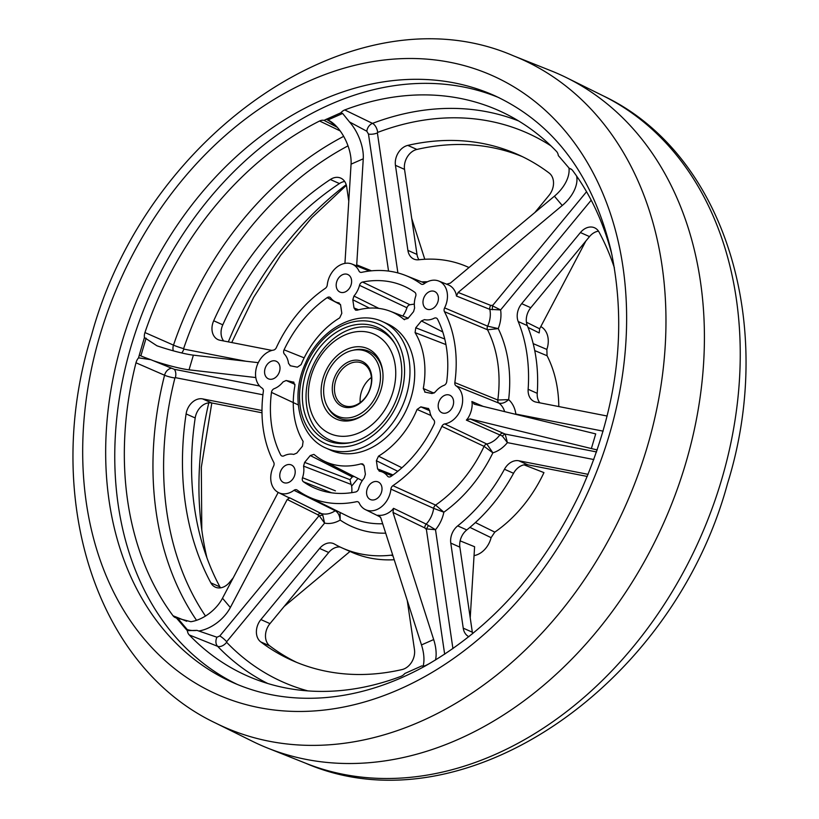 <?xml version="1.0" encoding="UTF-8"?>
<svg xmlns="http://www.w3.org/2000/svg" width="819" height="819" viewBox="0 0 819 819"><rect width="100%" height="100%" fill="white"/><g stroke="black" fill="none" stroke-linecap="round" stroke-linejoin="round"><path stroke-width="1.23" d="M526.422 322.215L539.639 328.798L539.189 332.934L528.04 327.405M533.189 343.632L546.857 349.416L547.061 355.722A123.106 93.325 114 0 1 558.793 406.562M540.806 326.576A20.864 15.817 114 0 1 546.857 349.416M350.01 551.453L284.152 606.469M220.506 587.847A15.387 11.671 114 0 1 219.942 586.906A276.986 209.992 114 0 1 195.198 417.966A15.387 11.671 114 0 1 211.701 402.948L261.998 412.796M296.703 662.397A276.986 209.992 114 0 1 269.82 645.935A15.387 11.671 114 0 1 269.983 623.628L328.706 552.497A15.387 11.671 114 0 1 340.12 547.01M394.215 559.735A153.88 116.667 114 0 1 351.361 552.067L342.27 548.013A153.88 116.667 -66 0 0 391.185 555.169A15.387 11.671 -66 0 1 392.731 555.108M206.951 557.903A307.76 233.323 114 0 1 208.784 402.835M430.108 663.226A309.377 234.551 114 0 1 426.085 665.294A9.306 7.054 114 0 1 421.642 665.929A307.76 233.323 114 0 1 419.441 666.973L404.811 673.505A9.306 7.054 114 0 1 400.941 676.361A309.377 234.551 114 0 1 253.409 678.47A309.377 234.551 114 0 1 189.23 634.93A9.306 7.054 114 0 1 187.346 630.64A307.76 233.323 114 0 1 185.872 629.012L176.382 617.925A9.306 7.054 114 0 1 175.461 617.649A9.306 7.054 114 0 1 173.044 615.765A309.377 234.551 114 0 1 135.985 362.786A9.306 7.054 114 0 1 138.544 357.862L150.829 359.695L174.273 369.297L259.592 385.995M524.027 464.844L543.949 472.614A123.106 93.325 114 0 1 494.809 532.125L491.093 537.663A20.864 15.817 114 0 1 474.058 555.61M269.983 623.628L260.892 619.573A15.387 11.671 -66 0 0 260.729 641.881A276.986 209.992 -66 0 0 292.127 660.442A276.986 209.992 -66 0 0 402.109 669.553A15.387 11.671 -66 0 0 414.465 649.621L407.268 600.522M340.059 512.438L340.172 520.065C339.752 515.601 338.114 512.489 335.247 510.718L293.99 490.305A20.864 15.817 114 0 1 278.552 492.608A20.864 15.817 114 0 1 273.587 466.154A3.849 2.918 114 0 0 273.741 462.356A120.884 91.646 114 0 1 263.349 391.421A3.849 2.918 114 0 0 262.172 388.206A20.864 15.817 114 0 1 256.603 366.963A20.864 15.817 114 0 1 273.454 350.102A3.849 2.918 114 0 0 276.31 347.676A120.884 91.646 114 0 1 325.286 288.36A3.849 2.918 114 0 0 327.272 284.92A20.864 15.817 114 0 1 351.955 264.056A20.864 15.817 114 0 1 358.968 270.966A3.849 2.918 114 0 0 360.268 272.246A3.849 2.918 114 0 0 361.66 272.338A120.884 91.646 114 0 1 405.763 275.532A120.884 91.646 114 0 1 421.027 283.958A3.849 2.918 114 0 0 421.539 284.234A3.849 2.918 114 0 0 424.201 283.732A20.864 15.817 114 0 1 438.759 281.04A20.864 15.817 114 0 1 444.604 307.883L487.622 326.157L498.239 328.603A30.375 23.034 -66 0 0 500.604 309.93L591.205 200.194M293.99 490.305A3.849 2.918 114 0 1 296.836 489.875A3.849 2.918 114 0 1 297.164 490.079A120.884 91.646 114 0 0 307.33 496.232L347.942 516.349A122.707 93.028 114 0 0 382.688 523.75M390.919 489.117A3.849 2.918 114 0 1 392.905 485.677L435.606 505.088L443.847 512.203L433.661 508.353L390.919 489.117A20.864 15.817 114 0 1 365.356 509.592A20.864 15.817 114 0 1 359.224 503.071A3.849 2.918 114 0 0 358.108 501.873A3.849 2.918 114 0 0 356.531 501.699A120.884 91.646 114 0 1 307.33 496.232M441.881 426.361A3.849 2.918 114 0 1 444.737 423.935L486.793 444L492.874 452.825L484.09 446.365L441.881 426.361A120.884 91.646 114 0 1 392.905 485.677M456.019 385.831A3.849 2.918 114 0 1 454.842 382.616L497.819 400.01L508.64 399.621C505.251 402.692 502.006 403.859 498.904 403.122L456.019 385.831A20.864 15.817 114 0 1 461.588 407.074A20.864 15.817 114 0 1 444.737 423.935M603.142 431.152L515.857 414.066A30.375 23.034 -66 0 0 508.64 399.621A130.405 98.864 -66 0 0 498.239 328.603L487.53 329.781L444.451 311.681A120.884 91.646 114 0 1 454.842 382.616M444.451 311.681A3.849 2.918 114 0 1 444.604 307.883M351.72 492.659A23.086 17.496 -66 0 0 351.638 486.117L351.105 484.408L303.562 466.124A20.393 15.459 114 0 1 302.518 477.723L335.411 490.847M303.562 466.124L304.627 462.387L310.288 455.538L313.892 454.402M363.964 465.274L361.066 463.841A81.941 62.121 114 0 1 323.444 460.769A81.941 62.121 114 0 1 314.322 454.688M361.066 463.841L362.797 463.963L364.189 466.083L365.387 474.283L364.24 477.999A20.393 15.459 114 0 0 358.681 488.718A3.839 2.918 114 0 1 355.62 491.984A110.401 83.702 114 0 1 317.26 489.148A110.401 83.702 114 0 1 303.409 481.767A3.839 2.918 114 0 1 302.518 477.723M379.156 471.109L379.606 471.232A20.393 15.459 114 0 1 382.012 471.877A20.393 15.459 114 0 1 387.448 476.054A3.839 2.918 114 0 0 388.513 476.853A3.839 2.918 114 0 0 391.042 476.392A110.401 83.702 114 0 0 434.111 424.222A3.839 2.918 114 0 0 433.783 419.932A20.393 15.459 114 0 1 429.668 410.606L428.204 408.364M379.606 471.232L377.579 468.918L376.382 460.718L378.501 456.163L401.924 467.762M430.927 415.489L417.066 409.449A81.941 62.121 114 0 1 378.501 456.163M417.066 409.449L420.843 406.859L428.654 408.64M424.723 392.055L432.053 393.54L435.145 392.127A20.393 15.459 114 0 1 444.021 385.35A3.839 2.918 114 0 0 446.724 381.644A110.401 83.702 114 0 0 437.581 319.256A3.839 2.918 114 0 0 436.537 318.161A3.839 2.918 114 0 0 434.193 318.233A20.393 15.459 114 0 1 424.518 319.625L421.416 320.935L415.755 327.795L444.758 339.025M425.184 392.199L423.28 388.493L433.988 393.151M445.945 344.584L415.09 332.637A81.941 62.121 114 0 1 423.28 388.493M415.09 332.637L415.755 327.795M404.504 319.727L403.869 319.349L407.903 318.499L413.564 311.65L414.629 307.913A20.393 15.459 114 0 1 415.673 296.314A3.839 2.918 114 0 0 414.783 292.27A110.401 83.702 114 0 0 407.135 287.653A110.401 83.702 114 0 0 362.571 282.053L409.971 304.76A3.839 2.918 -66 0 0 406.93 307.749L359.51 285.329A20.393 15.459 114 0 1 353.951 296.038L378.88 308.405M369.461 308.108L352.805 299.754L354.003 307.954L355.559 310.145L357.125 310.206A81.941 62.121 114 0 1 390.141 311.21A81.941 62.121 114 0 1 403.869 319.349M352.805 299.754L353.951 296.038M359.51 285.329A3.839 2.918 114 0 1 362.571 282.053M339.24 303.02L338.585 302.805A20.393 15.459 114 0 1 335.032 301.648A20.393 15.459 114 0 1 330.743 297.993A3.839 2.918 114 0 0 329.934 297.297A3.839 2.918 114 0 0 327.15 297.645A110.401 83.702 114 0 0 284.08 349.815L304.166 357.862M338.585 302.805L340.612 305.129L341.81 313.319L339.69 317.874A81.941 62.121 114 0 0 301.126 364.588L297.348 367.178L290.028 365.694M290.489 365.837L288.523 363.431A20.393 15.459 114 0 0 284.408 354.105A3.839 2.918 114 0 1 284.08 349.815M382.555 321.662L387.305 323.781A69.246 52.498 114 0 1 411.179 397.215A69.246 52.498 114 0 1 330.886 450.266L326.136 448.147A69.246 52.498 -66 0 0 399.365 412.264A69.246 52.498 -66 0 0 391.206 326.914A69.246 52.498 -66 0 0 382.555 321.662C356.204 308.988 319.461 329.596 305.323 363.646C290.028 396.744 299.406 437.1 326.136 448.147M298.311 404.934L271.468 392.393A110.401 83.702 114 0 0 280.61 454.78A3.839 2.918 114 0 0 281.92 455.988A3.839 2.918 114 0 0 283.998 455.804A20.393 15.459 114 0 1 293.673 454.412L296.775 453.102L302.436 446.242L303.102 441.4A81.941 62.121 114 0 1 294.922 385.544L293.499 382.002M271.468 392.393A3.839 2.918 114 0 1 274.17 388.687A20.393 15.459 114 0 0 283.046 381.91L286.148 380.497L293.949 382.268M438.667 402.59A9.613 7.289 -66 0 0 441.984 412.786A9.613 7.289 -66 0 0 452.559 406.971A9.613 7.289 -66 0 0 449.815 395.229A9.613 7.289 -66 0 0 438.667 402.59M367.055 489.322A9.613 7.289 -66 0 0 370.372 499.518A9.613 7.289 -66 0 0 380.948 493.714A9.613 7.289 -66 0 0 378.204 481.961A9.613 7.289 -66 0 0 367.055 489.322M280.252 472.338A9.613 7.289 -66 0 0 283.569 482.534A9.613 7.289 -66 0 0 294.144 476.719A9.613 7.289 -66 0 0 291.4 464.977A9.613 7.289 -66 0 0 280.252 472.338M265.059 368.611A9.613 7.289 -66 0 0 268.376 378.808A9.613 7.289 -66 0 0 278.951 373.003A9.613 7.289 -66 0 0 276.208 361.251A9.613 7.289 -66 0 0 265.059 368.611M336.67 281.879A9.613 7.289 -66 0 0 339.987 292.076A9.613 7.289 -66 0 0 350.563 286.261A9.613 7.289 -66 0 0 347.819 274.519A9.613 7.289 -66 0 0 336.67 281.879M423.474 298.874A9.613 7.289 -66 0 0 426.791 309.07A9.613 7.289 -66 0 0 437.366 303.255A9.613 7.289 -66 0 0 434.623 291.503A9.613 7.289 -66 0 0 423.474 298.874M424.785 259.265L411.732 218.478M539.639 328.798L585.831 241.062M138.544 357.862A307.76 233.323 114 0 1 139.271 355.19A33.948 3.808 -163.5 0 0 150.829 359.695M612.049 255.303A309.377 234.551 114 0 0 572.645 170.536A9.306 7.054 114 0 0 570.618 168.827A9.306 7.054 114 0 0 569.307 168.376L559.817 157.289A307.76 233.323 114 0 0 558.343 155.661A9.306 7.054 114 0 0 556.449 151.372A309.377 234.551 114 0 0 505.323 113.646A309.377 234.551 114 0 0 344.738 109.941A9.306 7.054 114 0 0 340.878 112.797L326.249 119.328A307.76 233.323 114 0 0 324.037 120.373A9.306 7.054 114 0 0 319.594 121.007A309.377 234.551 114 0 0 144.943 332.555A9.306 7.054 114 0 0 144.42 337.571L139.271 355.19M547.061 355.722L534.756 350.614M475.399 522.563L494.809 532.125M491.093 537.663L469.911 527.385M144.42 337.571L156.941 345.792A31.183 3.491 -163.5 0 0 193.376 355.159L258.272 362.674M324.037 120.373L337.305 127.324A31.183 15.602 -113.8 0 1 351.064 164.169L344.942 263.39M326.249 119.328A33.948 16.984 -113.8 0 1 335.636 126.454M152.59 360.452A31.183 3.491 -163.5 0 0 189.035 369.819L255.794 377.549M286.148 380.497L294.973 384.336M388.544 271.079L368.478 134.07L366.81 131.224L349.498 121.949A31.183 15.602 -113.8 0 1 363.257 158.794L356.715 264.844L371.498 270.823M340.878 112.797L342.639 113.472L349.498 121.949M402.784 316.062A23.086 17.496 -66 0 0 406.93 307.749M326.228 119.246L327.876 119.973A31.183 15.602 -113.8 0 1 337.305 127.324M356.9 266.021L356.715 264.844M576.596 176.024A31.183 19.093 -40.2 0 1 562.254 205.497L458.149 292.455L490.786 305.415L492.782 305.303L586.558 191.728M492.782 305.303L492.485 305.845L500.604 309.93L489.813 309.357L456.439 296.017L458.149 292.455M438.759 281.04L448.28 284.838A21.274 16.124 -66 0 1 456.132 294.134L456.439 296.017M569.307 168.376L571.682 169.513M568.959 167.967A31.183 19.093 -40.2 0 1 554.402 196.202L450.296 283.159L446.468 284.213M442.782 331.982L421.416 320.935M597.266 449.907A31.183 3.491 16.5 0 1 591.369 448.556L470.178 418.929L505.159 434.06L596.57 451.945M505.159 434.06L507.401 442.629L593.867 459.551M504.739 434.039L502.323 436.036L466.369 420.127L470.178 418.929M502.323 436.036L507.401 442.629A30.375 23.034 -66 0 1 492.874 452.825A130.405 98.864 -66 0 1 443.847 512.203A30.375 23.034 -66 0 1 435.503 529.709L426.412 528.9L426.392 529.453L424.866 527.968L392.987 512.438L393.55 508.333L392.199 509.981A21.274 16.124 -66 0 1 380.006 515.356L378.839 515.407M591.369 448.556L595.71 433.896L474.518 404.269L471.887 401.505L472.184 403.695A21.274 16.124 -66 0 1 467.844 418.355L466.369 420.127M471.887 401.505L483.087 406.367M185.872 629.012A33.948 20.792 139.8 0 0 196.969 630.374L187.346 630.64M474.518 404.269L473.935 404.074M423.147 666.072A31.183 15.602 66.2 0 0 421.488 644.922L380.784 517.803L378.061 515.151M444.666 654.238L426.392 529.453M393.55 508.333L426.197 524.119L435.503 529.709L452.927 648.628M435.503 660.022A31.183 15.602 66.2 0 0 433.681 639.557L392.987 512.438M377.579 468.918L393.059 474.948M196.969 630.374L216.933 637.223L219.82 635.933L318.724 516.144L317.926 514.793L287.213 499.488L289.783 497.87L288.308 497.409A21.274 16.124 -66 0 1 287.582 497.072L278.552 492.608M198.71 630.999A31.183 19.093 139.8 0 0 230.344 607.514L287.213 499.488M289.783 497.87L321.243 513.523L322.768 515.09L324.6 523.116A30.375 23.034 -66 0 0 340.172 520.065A130.405 98.864 -66 0 0 385.708 533.159M219.82 635.933A7.699 1.72 39.5 0 1 226.668 641.738L324.6 523.116L319.215 515.714L318.724 516.144M176.382 617.925L190.858 621.713A31.183 19.093 139.8 0 0 222.492 598.228L278.194 492.424M304.627 462.387L349.989 479.678L351.105 484.408M354.054 476.433L352.272 476.914L349.989 479.678M228.327 341.881A307.76 233.323 114 0 1 346.202 184.695M470.219 617.792L474.6 546.734L460.145 540.868M340.52 304.678L327.15 297.645M492.485 305.845L492.311 309.736M426.412 528.9L428.368 525.614M319.215 515.714L322.768 515.09M331.552 492.813L303.409 481.767M539.813 402.846A15.387 11.671 114 0 1 537.233 393.335A153.88 116.667 114 0 0 527.313 325.604A15.387 11.671 114 0 1 530.794 307.719L589.516 236.599A15.387 11.671 114 0 1 598.494 231.153M418.98 259.746A15.387 11.671 114 0 1 416.994 254.433L404.535 169.379A15.387 11.671 114 0 1 416.891 149.447A276.986 209.992 114 0 1 522.297 156.603M472.624 633.671A15.387 11.671 114 0 1 472.328 632.207L459.868 547.153A15.387 11.671 114 0 1 466.789 529.934A153.88 116.667 114 0 0 513.554 473.3A15.387 11.671 114 0 1 527.846 464.823L587.274 476.453M223.669 340.97A15.387 11.671 114 0 1 222.788 324.826A276.986 209.992 114 0 1 339.424 183.558A15.387 11.671 114 0 1 344.686 181.48M472.328 632.207L463.237 628.153A15.387 11.671 -66 0 0 468.877 636.701M463.237 628.153L450.778 543.089A15.387 11.671 -66 0 1 457.698 525.88A153.88 116.667 -66 0 0 504.463 469.246A15.387 11.671 -66 0 1 518.755 460.769L588.144 474.344M414.322 304.115A107.719 81.665 -66 0 0 409.971 304.76M614.414 267.926A276.986 209.992 -66 0 0 599.058 232.094A15.387 11.671 -66 0 0 594.543 227.784A15.387 11.671 -66 0 0 580.425 232.545L521.703 303.665A15.387 11.671 -66 0 0 518.222 321.55A153.88 116.667 -66 0 1 528.142 389.281A15.387 11.671 -66 0 0 534.203 401.515A15.387 11.671 -66 0 0 536.128 402.119L607.186 416.032M534.848 212.53L549.017 195.372A15.387 11.671 -66 0 0 549.18 173.055A276.986 209.992 -66 0 0 517.782 154.504A276.986 209.992 -66 0 0 407.801 145.393A15.387 11.671 -66 0 0 395.444 165.315L407.903 250.379A15.387 11.671 -66 0 0 413.83 259.06A15.387 11.671 -66 0 0 418.724 259.777A153.88 116.667 -66 0 1 467.639 266.933L468.99 267.547A153.88 116.667 -66 0 0 467.639 266.933M348.781 201.208L346.672 186.793A15.387 11.671 -66 0 0 340.745 178.112A15.387 11.671 -66 0 0 330.333 179.504A276.986 209.992 -66 0 0 213.698 320.772A15.387 11.671 -66 0 0 218.049 339.639A15.387 11.671 -66 0 0 219.973 340.243L271.969 350.419M211.701 402.948L202.61 398.894A15.387 11.671 -66 0 0 186.108 413.912A276.986 209.992 -66 0 0 210.852 582.852A15.387 11.671 -66 0 0 215.366 587.162A15.387 11.671 -66 0 0 229.484 582.401L233.169 577.938M202.61 398.894L261.988 410.514M260.892 619.573L319.615 548.443A15.387 11.671 -66 0 1 333.732 543.683A15.387 11.671 -66 0 1 334.51 544.082A153.88 116.667 -66 0 0 342.27 548.013M215.837 723.177L252.272 741.215A367.168 278.358 -66 0 0 267.752 748.126A367.168 278.358 -66 0 0 685.646 463.544A367.168 278.358 -66 0 0 566.728 77.785A367.168 278.358 -66 0 0 551.248 70.874L513.482 55.825C356.245 -12.439 146.304 132.862 91.554 335.135C42.148 493.335 93.724 665.478 215.837 723.177A365.53 277.119 -66 0 0 647.286 446.744A365.53 277.119 -66 0 0 513.482 55.825M237.408 684.479A321.304 243.591 114 0 1 131.183 345.853A321.304 243.591 114 0 1 499.099 97.727M371.406 377.436A23.086 17.496 -66 0 0 360.196 402.579M365.254 364.957A23.086 17.496 114 0 1 367.977 393.407A23.086 17.496 114 0 1 343.57 405.364A23.086 17.496 114 0 1 336.988 377.16A23.086 17.496 114 0 1 362.377 363.206A23.086 17.496 114 0 1 365.254 364.957M365.161 363.267A24.621 18.663 -66 0 0 332.678 383.998A24.621 18.663 -66 0 0 358.333 404.371A24.621 18.663 -66 0 0 365.161 363.267M333.22 413.513A35.391 26.832 -66 0 0 378.613 389.281A35.391 26.832 -66 0 0 352.211 350.44A35.391 26.832 -66 0 0 327.283 406.337A35.391 26.832 -66 0 0 333.22 413.513M319.103 435.718A61.906 46.929 114 0 1 320.045 347.021A61.906 46.929 114 0 1 394.389 342.854A61.906 46.929 114 0 1 394.922 402.999A61.906 46.929 114 0 1 349.815 442.792A61.906 46.929 114 0 1 319.103 435.718M395.034 343.939A60.278 45.7 -66 0 0 322.819 349.641A60.278 45.7 -66 0 0 322.369 435.432A60.278 45.7 -66 0 0 351.054 442.536M323.106 429.432A54.402 41.247 -66 0 0 394.881 383.62A54.402 41.247 -66 0 0 338.186 338.595A54.402 41.247 -66 0 0 323.106 429.432M327.283 406.337L328.102 407.852A36.609 27.754 -66 0 0 334.244 415.284A36.609 27.754 -66 0 0 364.394 414.209M382.872 372.799A36.609 27.754 -66 0 0 353.89 350.041L352.211 350.44M331.541 416.154A38.544 29.218 114 0 1 337.715 355.159A38.544 29.218 114 0 1 382.811 372.113A38.544 29.218 114 0 1 363.851 414.619A38.544 29.218 114 0 1 331.541 416.154M196.54 620.311A308.159 233.63 114 0 1 164.568 375.235A7.699 1.116 14.2 0 0 174.918 377.989L175.338 377.641A7.699 4.945 101.1 0 0 174.273 369.297M135.985 362.786L164.568 375.235A8.088 6.132 114 0 1 171.048 368.335M175.338 377.641L262.919 394.789M174.918 377.989A300.471 227.795 -66 0 0 205.487 616.042M269.82 645.935L260.729 641.881M173.352 350.839A8.088 6.132 114 0 1 173.485 345.127A308.159 233.63 114 0 1 343.673 136.353M348.014 145.864A300.471 227.795 -66 0 0 183.62 348.628A7.699 0.604 18.7 0 1 173.485 345.127L144.943 332.555M183.62 348.628L183.794 349.078A7.699 4.945 101.1 0 1 181.685 352.958M245.966 361.251L183.794 349.078M193.376 355.159L189.035 369.819M146.099 338.165L140.858 355.886M366.81 131.224A8.088 6.132 114 0 1 372.502 123.382A308.159 233.63 114 0 1 518.622 120.946M550.982 145.895A300.471 227.795 -66 0 0 377.661 132.412A7.699 4.013 69.3 0 0 372.502 123.382L344.738 109.941M377.661 132.412L377.385 132.924A7.699 3.215 171.7 0 1 368.478 134.07M397.891 272.922L377.385 132.924M319.594 121.007L340.192 130.917M363.257 158.794L351.064 164.169M342.639 113.472L327.876 119.973M354.003 307.954L358.65 309.797M490.786 305.415A3.849 2.887 111.7 0 0 489.813 309.357A22.686 17.199 114 0 1 487.622 326.157A3.849 2.846 112.8 0 0 487.53 329.781A122.707 93.028 114 0 1 497.819 400.01A3.849 2.866 112 0 0 498.904 403.122A22.686 17.199 114 0 1 504.637 411.629M562.254 205.497L554.402 196.202M503.03 433.292A3.849 2.846 113.6 0 0 499.877 434.879A22.686 17.199 114 0 1 486.793 444A3.849 2.846 115.4 0 0 484.09 446.365A122.707 93.028 114 0 1 435.606 505.088A3.849 2.836 114.4 0 0 433.661 508.353A22.686 17.199 114 0 1 426.197 524.119A3.849 2.866 116 0 0 424.866 527.968M420.843 406.859L429.678 410.708M421.488 644.922L433.681 639.557M397.768 471.304L376.382 460.718M335.892 510.37A3.849 2.887 116.5 0 0 335.247 510.718A22.686 17.199 114 0 1 321.243 513.523A3.849 2.938 116.5 0 0 317.926 514.793M226.668 641.738L226.628 642.291A7.699 4.791 -43.8 0 1 217.608 646.314A8.088 6.132 114 0 1 216.933 637.223M173.044 615.765L186.691 621.263M189.23 634.93L217.608 646.314A308.159 233.63 114 0 0 267.731 683.486M222.492 598.228L230.344 607.514M177.948 618.57L187.223 629.545M352.272 476.914L310.288 455.538M357.975 478.439L351.638 486.117M427.457 281.767A130.405 98.864 -66 0 0 421.703 281.89M195.198 417.966L186.108 413.912M226.628 642.291A300.471 227.795 -66 0 0 307.903 690.898M219.942 586.906L210.852 582.852M339.424 183.558L330.333 179.504M222.788 324.826L213.698 320.772M416.994 254.433L407.903 250.379M404.535 169.379L395.444 165.315M416.891 149.447L407.801 145.393M537.233 393.335L528.142 389.281M527.313 325.604L518.222 321.55M530.794 307.719L521.703 303.665M589.516 236.599L580.425 232.545M459.868 547.153L450.778 543.089M466.789 529.934L457.698 525.88M513.554 473.3L504.463 469.246M527.846 464.823L518.755 460.769M393.007 555.988L391.185 555.169M328.706 552.497L319.615 548.443M566.728 77.785L603.163 95.823A365.53 277.119 114 0 1 721.559 479.873A365.53 277.119 114 0 1 305.518 763.175L267.752 748.126M122.092 341.799A321.304 243.591 -66 0 0 232.872 682.534C261.281 695.147 291.943 700.184 324.887 697.645C358.446 694.911 391.871 684.367 425.174 666.021C490.857 628.552 542.301 571.242 579.494 494.082C617.239 410.759 627.733 329.545 610.984 250.45C592.454 174.703 553.664 123.106 494.625 95.659A321.304 243.591 -66 0 0 122.092 341.799M99.979 335.196A338.616 256.716 114 0 1 564.762 130.559A338.616 256.716 114 0 1 399.232 689.363A338.616 256.716 114 0 1 99.979 335.196M386.865 329.115A65.397 49.58 114 0 1 368.724 438.319A65.397 49.58 114 0 1 300.573 384.193A65.397 49.58 114 0 1 386.865 329.115M351.955 264.056L369.482 271.038M335.032 301.648L340.428 304.412M323.444 460.769L362.254 480.63M390.141 311.21L408.2 318.141M365.356 509.592L380.487 517.086M382.012 471.877L392.004 475.706M405.763 275.532L424.969 283.19M346.376 185.329L311.722 217.762L280.559 255.405L253.665 297.348L231.726 342.547M211.814 402.968L201.32 467.25L201.791 529.862M603.163 95.823C725.276 153.522 776.852 325.665 727.446 483.865C672.706 686.117 462.745 831.449 305.518 763.175"/></g></svg>
